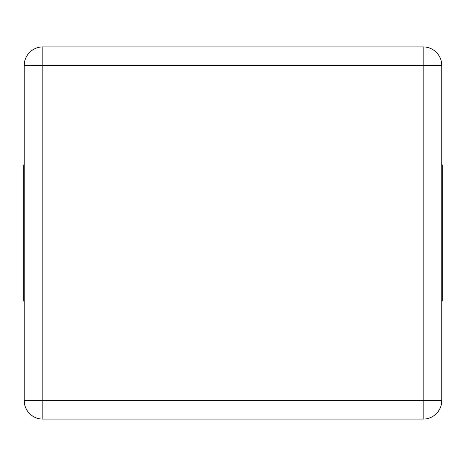 <?xml version="1.0" encoding="UTF-8"?>
<svg xmlns="http://www.w3.org/2000/svg" width="466" height="466" viewBox="0 0 466 466"><rect width="100%" height="100%" fill="white"/><g stroke="black" fill="none" stroke-linecap="round" stroke-linejoin="round"><path stroke-width="0.7" d="M24.209 65.514L24.209 400.486A18.611 18.611 0 0 0 42.82 419.097L423.18 419.097A18.611 18.611 0 0 0 441.791 400.486L441.791 65.514A18.611 18.611 0 0 0 423.18 46.903L42.82 46.903A18.611 18.611 0 0 0 24.209 65.514L42.82 65.514L42.82 400.486L24.209 400.486A18.611 18.611 0 0 0 42.82 419.097L42.82 400.486L423.18 400.486L423.18 65.514L42.82 65.514L42.82 46.903A18.611 18.611 0 0 0 24.209 65.514M24.209 301.083L23.3 301.083L23.3 164.917L24.209 164.917M441.791 164.917L442.7 164.917L442.7 301.083L441.791 301.083M441.791 65.514A18.611 18.611 0 0 0 423.18 46.903L423.18 65.514L441.791 65.514M423.18 419.097A18.611 18.611 0 0 0 441.791 400.486L423.18 400.486L423.18 419.097"/></g></svg>

